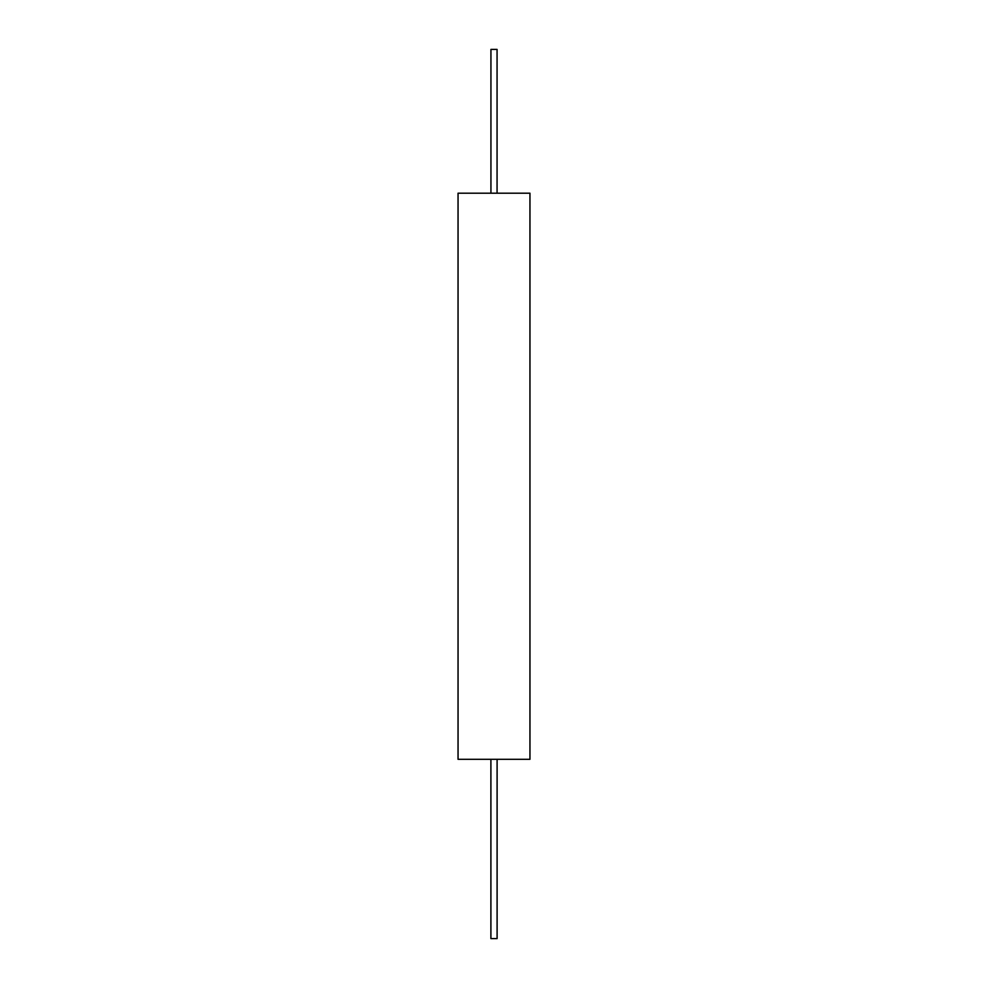 <?xml version="1.0" encoding="UTF-8"?>
<svg xmlns="http://www.w3.org/2000/svg" width="988" height="988" viewBox="0 0 988 988"><rect width="100%" height="100%" fill="white"/><g stroke="black" fill="none" stroke-linecap="round" stroke-linejoin="round"><path stroke-width="1.48" d="M529.951 193.191L458.049 193.191L458.049 759.315L529.951 759.315L529.951 193.191M497.1 759.315L497.1 938.6L490.9 938.6L490.9 759.315M490.937 193.191L490.937 49.4L497.063 49.4L497.063 193.191"/></g></svg>
